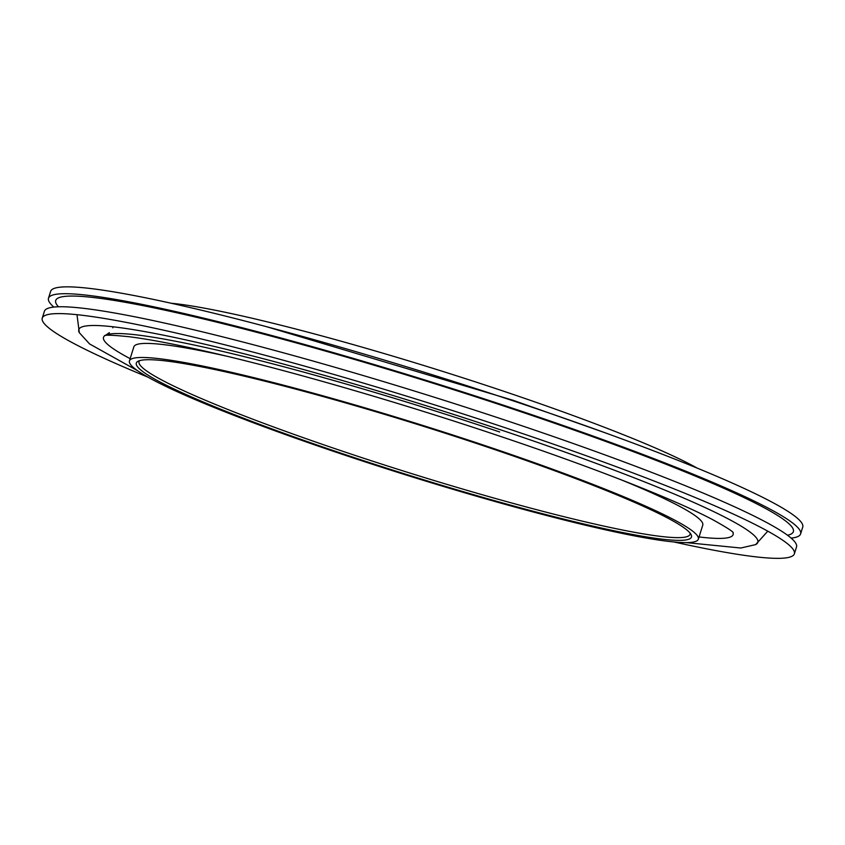 <?xml version="1.0" encoding="UTF-8"?>
<svg xmlns="http://www.w3.org/2000/svg" width="845" height="845" viewBox="0 0 845 845"><rect width="100%" height="100%" fill="white"/><g stroke="black" fill="none" stroke-linecap="round" stroke-linejoin="round"><path stroke-width="1.27" d="M699.058 536.945A329.888 28.931 -162.6 0 0 732.847 532.234M499.691 431.985A329.888 28.931 -162.6 0 0 105.783 335.138A329.888 28.931 -162.6 0 0 105.741 335.159M105.086 335.507A329.888 28.931 -162.6 0 0 130.151 358.66M342.14 453.564A290.881 25.508 17.4 0 1 138.084 361.248A290.881 25.508 17.4 0 1 485.664 446.519A290.881 25.508 17.4 0 1 691.062 534.547A290.881 25.508 17.4 0 1 342.14 453.564M139.678 360.635A288.715 25.318 -162.6 0 0 139.045 361.649A288.715 25.318 -162.6 0 0 343.323 451.473A288.715 25.318 -162.6 0 0 690.048 534.325A288.715 25.318 -162.6 0 0 690.101 533.121M698.35 539.184A298.095 26.142 -162.6 0 0 487.438 446.435A298.095 26.142 -162.6 0 0 129.443 360.899A298.095 26.142 -162.6 0 0 340.355 453.649A298.095 26.142 -162.6 0 0 698.35 539.184L702.765 525.115A298.095 26.142 -162.6 0 0 621.043 479.759M697.04 468.045A298.095 26.142 -162.6 0 0 504.645 391.552A298.095 26.142 -162.6 0 0 171.123 303.239M226.861 356.22A298.095 26.142 -162.6 0 0 133.859 346.83L129.443 360.899M79.462 332.919A355.798 31.212 17.4 0 1 506.081 431.668A355.798 31.212 17.4 0 1 755.367 544.74M147.959 377.155A394.087 34.571 17.4 0 1 42.25 318.132A394.087 34.571 17.4 0 1 515.534 431.203A394.087 34.571 17.4 0 1 794.363 553.824A394.087 34.571 17.4 0 1 673.877 541.962M42.25 318.132L44.405 311.266A394.087 34.571 17.4 0 1 517.679 424.348A394.087 34.571 17.4 0 1 796.518 546.968L794.363 553.824M53.858 307.073A394.087 34.571 17.4 0 1 48.482 298.232A394.087 34.571 17.4 0 1 521.766 411.314A394.087 34.571 17.4 0 1 800.595 533.934A394.087 34.571 17.4 0 1 791.142 538.128M48.482 298.232L50.637 291.367A394.087 34.571 17.4 0 1 523.911 404.449A394.087 34.571 17.4 0 1 802.75 527.069L800.595 533.934M58.474 306.777A386.514 33.906 17.4 0 1 519.897 411.399A386.514 33.906 17.4 0 1 787.519 535.244M105.783 335.138L109.364 332.645M112.818 327.797L113.241 326.814M266.608 326.709L513.179 400.319L605.21 432.82M767.799 531.178L755.631 544.613L740.78 548.014L686.119 542.606M104.59 335.592L104.569 335.592C106.026 334.842 114.149 335.212 128.926 336.711C148.688 339.151 175.823 344.348 210.342 352.312C289.37 370.522 401.386 402.991 500.979 436.58C594.848 468.067 676.084 500.113 713.095 519.886C725.77 526.953 732.478 531.188 733.217 532.603M76.99 314.689L79.314 332.676L89.57 343.936L137.534 370.691"/></g></svg>
